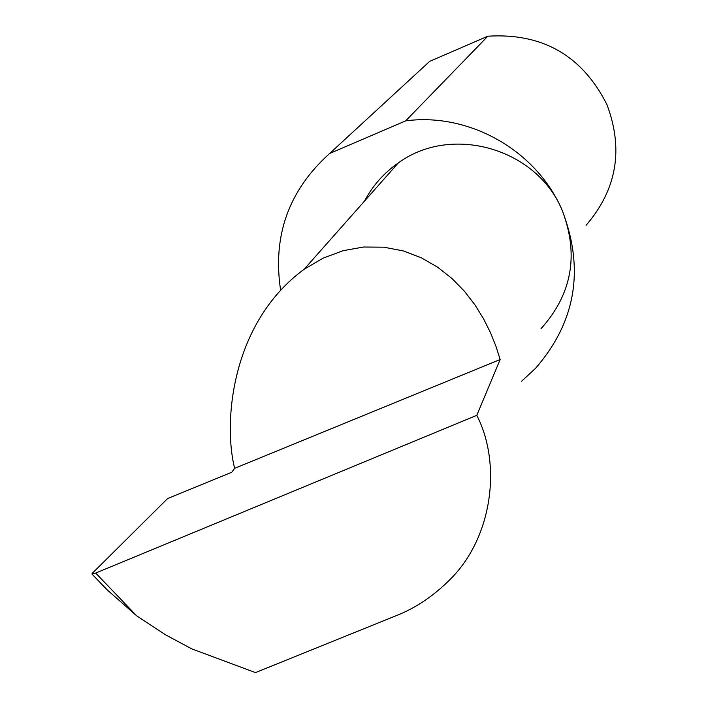 <?xml version="1.0" encoding="UTF-8"?>
<svg xmlns="http://www.w3.org/2000/svg" width="708" height="708" viewBox="0 0 708 708"><rect width="100%" height="100%" fill="white"/><g stroke="black" fill="none" stroke-linecap="round" stroke-linejoin="round"><path stroke-width="1.06" d="M95.695 573.055L476.794 415.331C502.025 464.324 492.741 539.54 447.704 581.799C431.933 597.074 414.799 608.349 396.321 615.624L255.482 672.6L191.779 648.873L165.583 634.837L136.679 615.827L95.695 573.055L91.96 574.029L92.155 573.436L167.619 498.538L231.764 472.263L234.649 468.324C223.188 423.172 230.658 323.167 304.148 269.27L323.087 258.163L343.141 250.667L363.638 247.021L383.904 247.189L403.303 250.933L421.34 257.792L437.65 267.208L452.04 278.563L464.439 291.271L474.891 304.803L483.511 318.706L490.467 332.627L495.945 346.292L500.149 359.514L234.649 468.324M540.992 328.716C571.949 294.245 579.082 254.951 562.373 210.834C584.684 269.474 575.754 321.963 535.584 368.293L521.646 381.196M476.794 415.331L500.149 359.514M280.58 289.961C272.438 235.693 288.793 190.204 329.636 153.494L429.659 61.366L487.839 36.205C542.461 32.816 582.135 55.569 606.88 104.483C623.766 149.246 616.836 189.523 586.091 225.312M91.96 574.029L106.943 589.658L136.679 615.827M487.839 36.205L405.693 120.856C469.767 112.324 537.257 151.043 562.373 210.825C537.363 148.565 451.571 123.758 398.285 162.955C383.886 172.991 372.62 185.708 364.487 201.125M405.693 120.856L329.636 153.494M304.148 269.27L398.285 162.955"/></g></svg>
